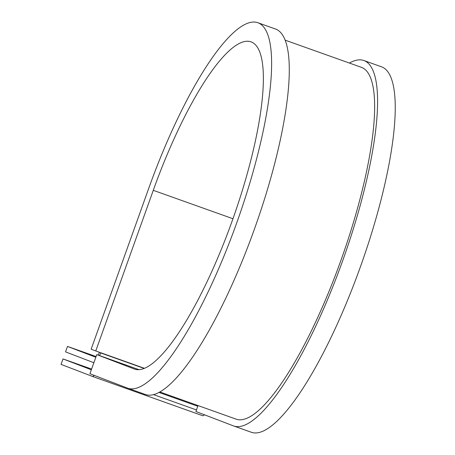 <?xml version="1.0" encoding="UTF-8"?>
<svg xmlns="http://www.w3.org/2000/svg" width="455" height="455" viewBox="0 0 455 455"><rect width="100%" height="100%" fill="white"/><g stroke="black" fill="none" stroke-linecap="round" stroke-linejoin="round"><path stroke-width="0.68" d="M98.161 355.116A5.801 1.41 -70.4 0 0 99.338 352.415L99.395 352.255M93.872 362.737L65.543 351.886L67.494 346.426L95.829 357.277M99.588 355.628A11.597 2.827 -70.4 0 0 100.657 352.921L100.726 352.733M94.151 375.347A11.597 2.827 109.6 0 1 92.28 376.359A11.597 2.827 109.6 0 1 92.268 376.353L61.061 364.398L63.017 358.938A135.926 0.751 19.7 0 1 91.609 369.062M91.347 369.79L63.017 358.938M96.09 356.549A135.926 0.751 19.7 0 0 67.494 346.426M204.449 414.784A11.597 2.827 109.6 0 1 202.657 415.705A11.597 2.827 109.6 0 1 202.646 415.699L92.297 376.365M159.802 391.943L236.054 419.123A186.726 45.477 -70.4 0 0 341.591 258.508A186.726 45.477 -70.4 0 0 361.452 67.351L285.205 40.171M127.656 388.178A193.978 47.246 -70.4 0 0 237.288 221.329A193.978 47.246 -70.4 0 0 257.928 22.75L275.588 29.046A193.978 47.246 -70.4 0 1 254.954 227.625A193.978 47.246 -70.4 0 1 145.316 394.474L127.656 388.178A193.978 47.246 -70.4 0 1 127.4 388.087L89.936 373.731L96.778 354.621L134.242 368.977A173.679 42.298 -70.4 0 0 134.47 369.062A173.679 42.298 -70.4 0 0 232.636 219.668A173.679 42.298 -70.4 0 0 251.109 41.871A173.679 42.298 -70.4 0 0 153.278 190.326L95.766 350.964L144.383 368.294M257.928 22.75A193.978 47.246 -70.4 0 0 148.66 188.558L91.148 349.195L95.766 350.964M198.022 405.57L195.9 411.508L233.364 425.863A193.978 47.246 -70.4 0 0 233.62 425.954L251.279 432.25A193.978 47.246 -70.4 0 0 360.917 265.401A193.978 47.246 -70.4 0 0 381.552 66.822L363.886 60.526A193.978 47.246 -70.4 0 0 349.4 63.057M233.62 425.954A193.978 47.246 -70.4 0 0 343.252 259.105A193.978 47.246 -70.4 0 0 363.886 60.526M96.778 354.621L138.929 369.648M144.104 368.408L100.657 352.921M197.777 406.258L158.937 392.415M196.458 409.938L153.466 394.61M153.278 190.326L232.966 218.736M134.242 368.977L134.697 369.136M202.657 415.705L92.28 376.359"/></g></svg>
